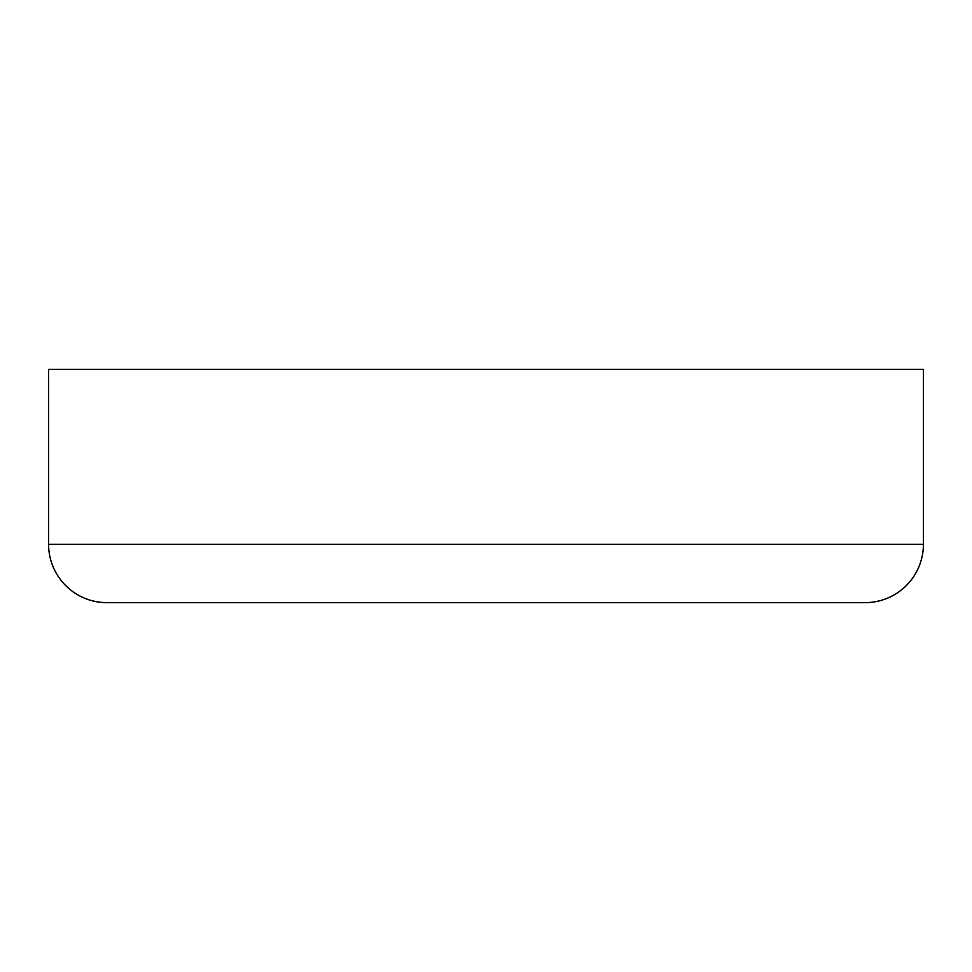 <?xml version="1.0" encoding="UTF-8"?>
<svg xmlns="http://www.w3.org/2000/svg" width="972" height="972" viewBox="0 0 972 972"><rect width="100%" height="100%" fill="white"/><g stroke="black" fill="none" stroke-linecap="round" stroke-linejoin="round"><path stroke-width="1.46" d="M106.92 602.64A58.32 58.32 0 0 1 48.6 544.32L48.6 369.36L48.6 544.32L923.4 544.32L923.4 369.36L48.6 369.36L923.4 369.36L923.4 544.32L48.6 544.32A58.32 58.32 0 0 0 106.92 602.64L865.08 602.64A58.32 58.32 0 0 0 923.4 544.32A58.32 58.32 0 0 1 865.08 602.64M848.763 602.64L135.776 602.64"/></g></svg>
